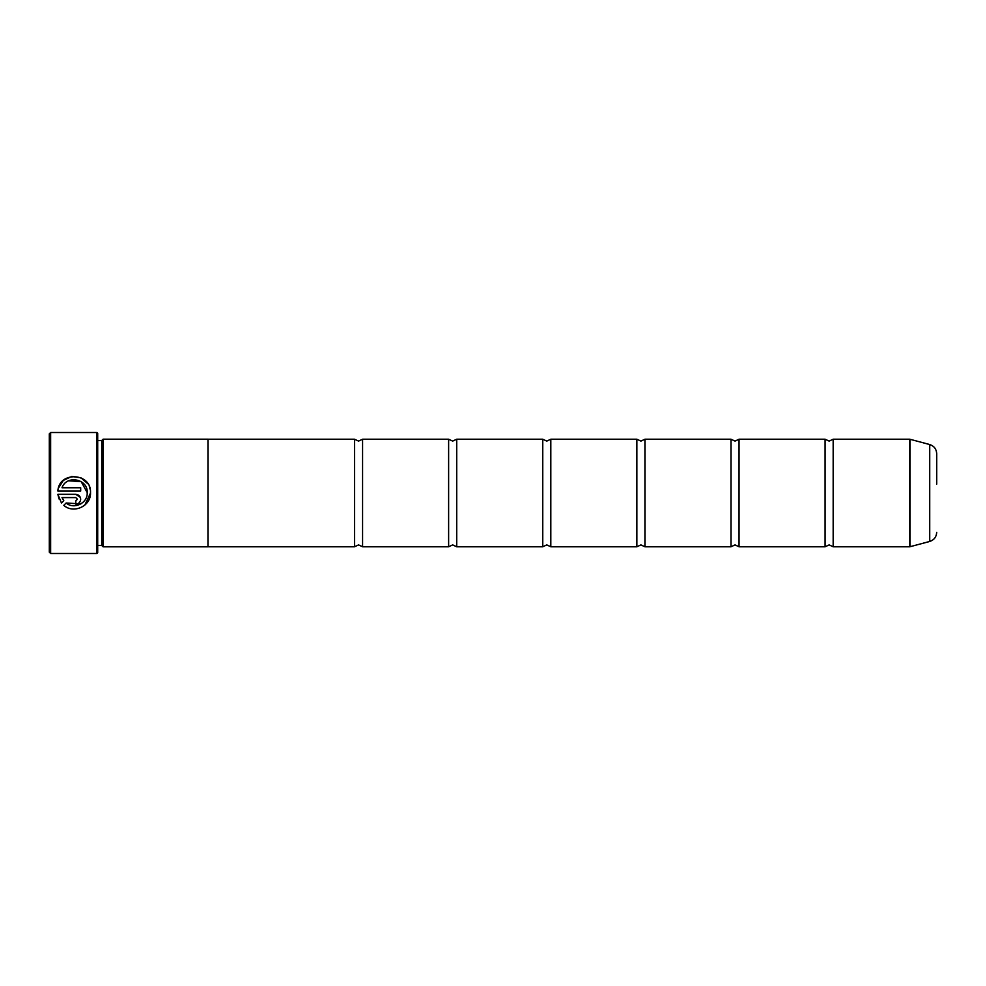 <?xml version="1.0" encoding="UTF-8"?>
<svg xmlns="http://www.w3.org/2000/svg" width="986" height="986" viewBox="0 0 986 986"><rect width="100%" height="100%" fill="white"/><g stroke="black" fill="none" stroke-linecap="round" stroke-linejoin="round"><path stroke-width="1.48" d="M833.17 546.786L909.708 546.786L909.708 439.214L833.17 439.214L833.17 546.786L829.14 544.901L825.097 546.786L739.056 546.786L735.014 544.901L730.983 546.786L644.93 546.786L640.9 544.901L636.87 546.786L550.817 546.786L546.786 544.901L542.744 546.786L456.703 546.786L452.66 544.901L448.63 546.786L362.577 546.786L358.547 544.901L354.516 546.786L207.96 546.786L207.96 439.189L103.086 439.189L103.086 546.811L207.96 546.811M825.097 546.786L825.097 439.214L739.056 439.214L739.056 546.786M730.983 546.786L730.983 439.214L644.93 439.214L644.93 546.786M636.87 546.786L636.87 439.214L550.817 439.214L550.817 546.786M542.744 546.786L542.744 439.214L456.703 439.214L456.703 546.786M448.63 546.786L448.63 439.214L362.577 439.214L362.577 546.786M87.175 494.011L87.236 493C87.495 503.328 73.975 509.75 66.124 503.02L63.794 505.35C73.531 514.15 90.934 506.138 90.515 493L84.833 505.078M66.124 503.02L80.926 503.883M90.515 492.68L90.515 492.68C91.562 472.577 58.815 470.975 57.866 491.04L80.692 491.04L80.692 487.762L62.007 487.762C66.444 474.623 88.05 478.777 87.249 492.68L81.209 481.649L68.638 480.798M58.396 488.23L63.338 480.392L71.731 476.485L80.951 477.791L87.927 483.855M89.356 486.603L90.219 489.561M75.786 494.319L57.866 494.319L61.477 503.033L63.807 500.703L62.007 497.585L75.786 497.585L77.426 499.224L75.786 500.863L75.786 504.142C78.781 503.834 80.408 502.194 80.692 499.224C80.408 496.254 78.769 494.615 75.786 494.319L80.322 497.338M80.322 497.351L80.692 499.224M50.643 553.503L49.3 552.16L49.3 433.84L50.643 432.497L50.643 553.503L96.899 553.503L96.899 432.497L50.643 432.497M936.7 484.126L936.7 453.646C936.417 449.049 934.099 446.017 929.724 444.55L909.918 439.251L909.918 546.749L929.724 541.45L929.724 444.55M96.899 432.497L97.7 433.298L97.7 552.702L96.899 553.503M97.7 440.532L101.743 440.532L101.743 545.468L103.086 546.811M207.96 439.214L354.516 439.214L354.516 546.786M59.024 498.953L57.866 494.319M78.523 503.304L77.672 503.76M76.748 504.043L75.786 504.142M62.007 497.585L63.807 500.703M77.426 499.224L75.786 497.585M833.17 439.214L829.14 441.099L825.097 439.214M739.056 439.214L735.014 441.099L730.983 439.214M644.93 439.214L640.9 441.099L636.87 439.214M550.817 439.214L546.786 441.099L542.744 439.214M456.703 439.214L452.66 441.099L448.63 439.214M362.577 439.214L358.547 441.099L354.516 439.214M101.743 440.532L103.086 439.189M929.724 541.45C934.099 539.983 936.417 536.951 936.7 532.354M97.7 545.468L101.743 545.468"/></g></svg>

